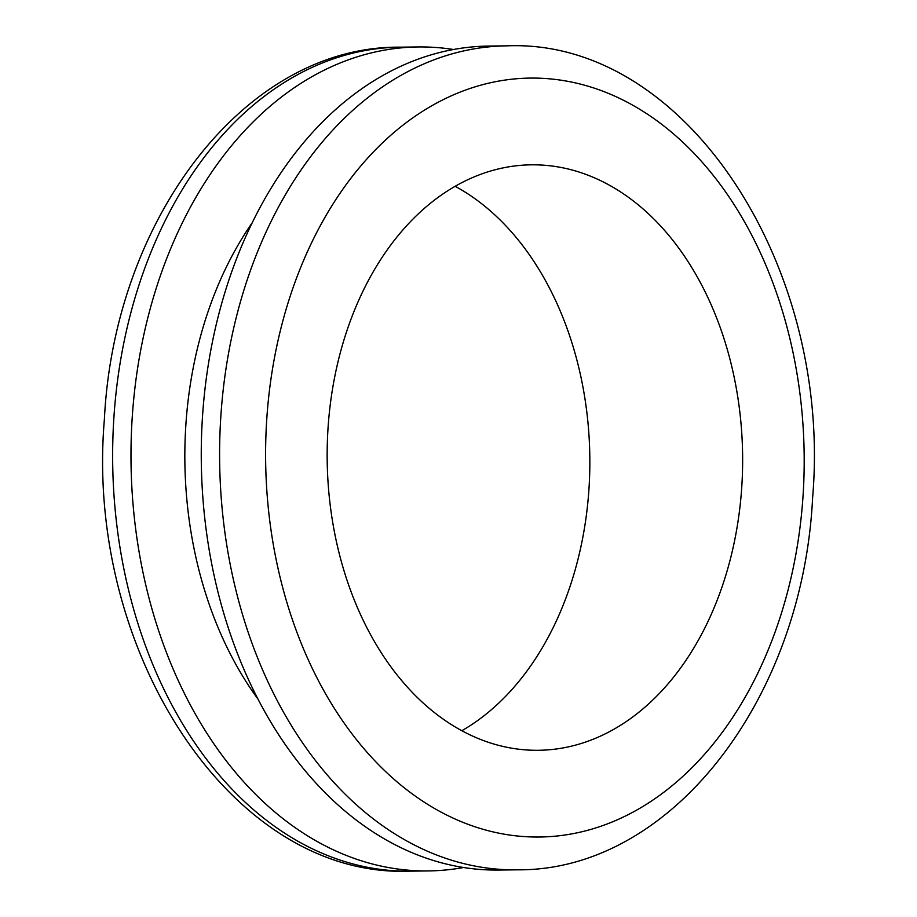 <?xml version="1.0" encoding="UTF-8"?>
<svg xmlns="http://www.w3.org/2000/svg" width="917" height="917" viewBox="0 0 917 917"><rect width="100%" height="100%" fill="white"/><g stroke="black" fill="none" stroke-linecap="round" stroke-linejoin="round"><path stroke-width="1.38" d="M506.883 45.85L488.555 46.079A412.02 292.363 89.3 0 0 202.462 417.166A412.02 292.363 89.3 0 0 498.733 870.05L517.062 869.832C671.691 871.23 802.822 698.318 812.622 497.61C832.418 266.48 685.687 38.376 506.883 45.85A412.02 292.363 89.3 0 0 220.802 416.937A412.02 292.363 89.3 0 0 517.062 869.832M252.198 222.774A336.126 238.5 89.3 0 0 185.819 425.568A336.126 238.5 89.3 0 0 258.09 699.258M453.445 49.495A412.02 292.363 89.3 0 0 418.267 46.95A412.02 292.363 89.3 0 0 132.186 418.026A412.02 292.363 89.3 0 0 428.445 870.921A412.02 292.363 89.3 0 0 463.555 867.505M328.011 428.491A292.752 207.723 89.3 0 0 538.508 750.289A292.752 207.723 89.3 0 0 741.784 486.618A292.752 207.723 89.3 0 0 531.275 164.831A292.752 207.723 89.3 0 0 328.011 428.491M461.859 730.711A292.752 207.723 89.3 0 0 588.989 488.509A292.752 207.723 89.3 0 0 455.141 186.289M803.086 495.226A379.489 269.277 89.3 0 0 559.313 79.951A379.489 269.277 89.3 0 0 266.709 419.883A379.489 269.277 89.3 0 0 510.471 835.158A379.489 269.277 89.3 0 0 803.086 495.226M410.117 871.15C231.313 878.624 84.582 650.52 104.378 419.39C114.189 218.67 245.32 45.77 399.938 47.168A412.02 292.363 89.3 0 0 113.846 418.255A412.02 292.363 89.3 0 0 410.117 871.15L428.445 870.921M399.938 47.168L418.267 46.95"/></g></svg>
